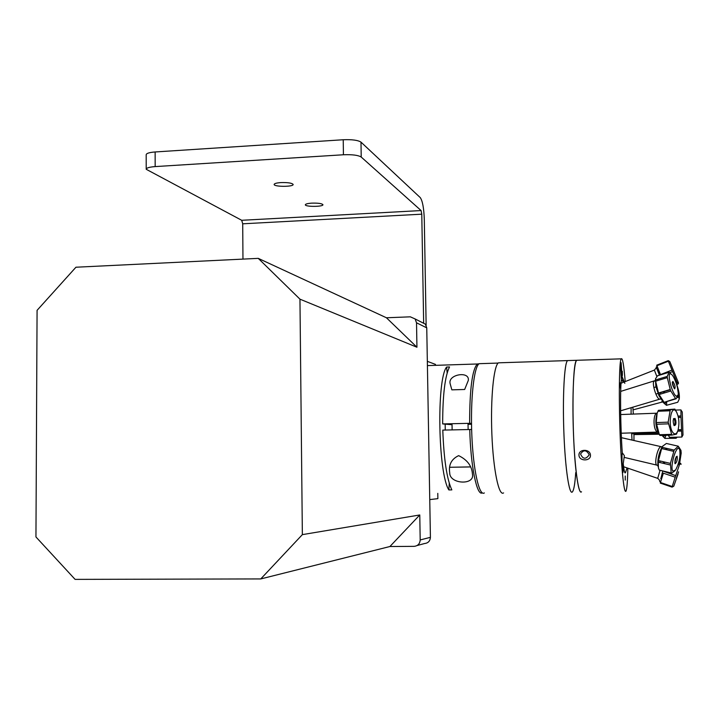 <?xml version="1.0" encoding="UTF-8"?>
<svg xmlns="http://www.w3.org/2000/svg" width="719" height="719" viewBox="0 0 719 719"><rect width="100%" height="100%" fill="white"/><g stroke="black" fill="none" stroke-linecap="round" stroke-linejoin="round"><path stroke-width="1.08" d="M260.763 578.93L302.357 534.63L419.77 514.966L420.193 539.942C419.887 543.807 417.856 545.937 414.108 546.35L389.905 546.521L260.763 578.93L75.091 579.379L35.95 536.958L37.073 310.338L75.935 267.225L258.256 258.364L386.436 317.771L416.939 347.232L299.958 299.167L258.256 258.364M417.065 545.55L424.543 543.528C428.156 543.124 430.115 541.065 430.411 537.336L426.753 327.855L425.369 324.134L421.334 322.094M419.77 514.966L389.905 546.521M386.436 317.771L410.315 316.827L415.106 318.948L416.526 322.795L416.939 347.232M299.958 299.167L302.357 534.63M241.71 220.293L242.716 223.807L421.774 214.181L421.1 210.559L241.71 220.293L146.218 169.289C146.325 167.94 149.309 167.042 155.169 166.592L155.142 151.961C149.282 152.428 146.299 153.363 146.191 154.783L146.218 169.091M426.142 325.321L424.3 219.511C423.895 208.159 422.538 200.853 420.247 197.59L361.001 142.137C358.008 140.187 352.085 139.396 343.233 139.747L343.421 154.765L155.169 166.592M343.233 139.747L155.142 151.961M280.823 182.59C287.78 182.401 291.878 183.003 293.127 184.415C293.972 186.904 274.128 186.967 274.137 184.477C274.263 183.543 276.491 182.914 280.823 182.59M242.716 223.807L242.959 259.101M421.774 214.181L423.662 323.271M343.421 154.765C352.283 154.423 358.215 155.178 361.208 157.039L421.1 210.559M311.713 203.144C318.086 202.974 321.824 203.477 322.921 204.672C323.694 206.82 305.296 206.964 305.332 204.816C305.476 203.989 307.597 203.432 311.713 203.144M437.781 493.369L437.871 498.644L429.755 499.606M427.338 361.333L435.462 364.389L435.48 365.333M445.169 424.327L445.259 430.043M471.52 424.255L468.033 424.336M452.035 424.722L442.67 423.922L471.511 423.284M447.164 372.954L446.589 367.05L449.537 366.951C444.989 375.929 442.697 394.92 442.67 423.922M471.637 429.477L442.787 430.097C443.866 459.36 446.885 479.294 451.838 489.891L448.863 489.936L449.267 483.267M448.863 489.936C438.105 473.623 436.442 379.749 446.589 367.05M449.708 472.859L449.492 470.9C448.998 463.854 452.053 458.767 458.65 455.639C467.305 459.836 471.907 465.993 472.437 474.091C475.079 485.514 449.519 484.264 449.708 472.859M451.856 389.851L450.121 383.622C447.694 374.356 469.822 370.662 468.312 380.405L464.654 389.482L451.856 389.851M469.75 429.468C470.63 466.209 476.895 496.452 482.269 492.857M479.007 363.805L477.353 363.985C472.248 369.368 469.669 389.132 469.624 423.275M470.406 466.901L449.726 467.278L470.424 466.937M468.464 466.946L453.267 467.224L468.464 466.946M481.074 363.625L479.187 363.688C473.983 366.492 470.352 399.422 471.817 434.725C473.201 470.064 479.214 496.649 484.354 492.937M498.977 362.807L499.669 362.789M500.19 362.771L498.456 362.825C493.674 365.638 490.43 398.766 491.877 434.294C493.261 469.875 498.86 496.631 503.579 492.901M575.73 472.599C574.984 483.68 573.879 490.115 572.405 491.913C569.277 495.661 565.215 468.617 563.885 432.676C562.51 396.78 564.325 363.365 567.498 360.587L568.657 360.552L567.498 360.587L566.949 361.441C563.984 367.247 562.537 401.301 564.011 435.813C565.449 470.379 569.376 495.49 572.405 491.913M576.135 361.145L576.638 360.291L577.725 360.255L576.638 360.291C572.054 362.097 571.65 436.199 576.279 472.832C578.031 487.078 579.784 493.396 581.518 491.787C578.705 495.355 574.975 470.217 573.555 435.606C572.099 401.049 573.376 366.951 576.135 361.145M622.007 455.585L622.286 452.763L624.371 455.666L623.238 463.638L622.96 472.599C622.286 470.603 621.971 464.932 622.007 455.585M589.068 454.462C586.327 449.797 583.495 449.645 580.557 454.004C582.866 459.234 585.697 459.576 589.059 455.028L589.068 454.462M590.452 455.091C591.054 461.346 579.271 461.562 578.975 455.316C578.364 448.845 590.191 448.602 590.452 455.091M627.84 468.177C627.579 481.406 626.959 489.064 625.988 491.149C624.865 492.767 623.652 486.404 622.339 472.05C618.879 435.166 618.268 360.605 621.252 358.844C622.528 357.469 623.849 365.045 625.206 381.582M627.049 467.907L625.62 472.212C624.919 474.396 624.128 471.538 623.238 463.638M622.286 452.763C620.479 428.389 620.012 389.285 621.369 379.893C620.776 371.876 620.686 366.133 621.117 362.673L622.124 376.918L623.193 379.308M625.242 476.014L625.251 480.112L625.242 476.014M623.526 470.864L623.553 467.548L623.526 470.864M620.398 421.469L620.758 425.244L620.398 421.469M620.326 382.814L620.533 388.287L620.326 382.814M622.312 371.283L622.384 375.543L622.312 371.283M622.124 376.918L623.328 381.96L621.369 379.893M632.046 440.127L631.615 432.901M631.084 414.153L631.12 407.682M632.855 407.17L633.331 414.063M633.969 433.746L633.96 440.567M632.99 433.773L632.54 432.874M680.039 429.683L679.788 430.942M680.111 430.933L680.309 429.674M679.365 417.415L678.835 416.085L679.194 417.424M677.253 437.17L676.022 438.257M676.13 438.257L664.832 438.41L665.929 435.274M662.019 435.39L664.841 438.338M665.093 435.301L663.61 436.397L662.091 435.39M655.539 379.965L655.476 378.85L657.49 375.803L669.092 372.271L667.223 376.414L655.539 379.965L655.611 381.196L667.304 377.646L670.225 389.509L658.496 393.023L655.611 381.196M667.223 376.414L667.304 377.646M663.898 402.02L659.089 394.524L670.827 391.01L675.59 398.56L664.41 402.263L676.094 398.802L677.999 395.648M663.844 393.095L663.574 391.774M655.449 379.012L655.836 386.4L658.955 395.675L661.813 399.989M664.122 391.612L664.518 392.898M673.406 382.023L672.382 382.328M659.089 394.524L658.496 393.023M676.507 396.304C671.986 394.56 666.189 370.725 671.088 374.096L671.222 374.186C674.413 376.001 679.221 390.507 678.116 394.983L676.507 396.304M672.831 381.447C674.952 384.683 675.563 387.155 674.674 388.862C672.544 385.618 671.932 383.146 672.831 381.447M671.474 374.383L669.092 372.271M670.225 389.509L670.827 391.01M675.59 398.56L676.094 398.802M674.188 388.413L672.247 382.211M669.775 372.694L672.598 371.579L676.867 382.104L675.932 382.472M660.491 374.599L656.95 365.728L668.373 361.226L671.986 370.078L660.491 374.599M669.272 361.262L668.149 360.677L656.735 365.18L657.031 366.753M658.892 372.388L659.683 374.293M676.867 382.104L678.341 383.667L678.457 382.823L669.901 361.747L668.652 360.785M668.149 360.677L668.373 361.226M671.986 370.078L672.598 371.579M678.341 383.667L676.759 384.971M676.264 383.416L677.235 383.029M659.287 374.446L656.213 367.05L659.422 375.21M677.424 387.478L679.158 399.27L677.72 402.272L666.468 405.3L666.774 401.562M679.266 398.739L679.293 398.614C679.68 395.234 678.871 390.669 676.867 384.926M665.794 401.849C665.461 404.096 664.563 404.186 663.08 402.137M678.835 395.792L677.909 396.043M677.1 397.589L678.961 397.086M663.996 403.224L666.468 405.3M679.743 462.641L681.208 453.06L680.848 450.139M678.898 447.11L680.866 450.229L679.302 462.488M680.129 452.557L680.668 452.682M680.704 451.451L680.048 451.298M660.455 481.829L660.294 483.105L672.058 487.123L673.739 486.224M660.455 482.494L663.358 473.183L675.195 477.2L672.229 486.511L660.455 482.494M678.098 464.555L679.383 464.986L675.707 475.654L663.889 471.412M678.035 474.1L673.802 486.161L678.035 474.1M677.19 475.762C681.648 462.829 673.649 486.88 677.19 475.762M675.707 475.654L675.195 477.2M672.229 486.511L672.058 487.123M678.772 462.308L680.866 463.656L679.716 464.07L679.383 464.986M679.716 464.07L678.394 463.629M662.783 471.152L660.77 478.872M662.064 475.268L662.567 473.83M679.104 448.683L679.662 449.546C680.65 456.035 679.293 462.847 675.599 469.983L672.957 471.179C669.578 468.258 675.896 445.214 679.104 448.683M675.114 463.764C674.629 460.313 675.294 457.805 677.109 456.214C677.595 459.657 676.93 462.173 675.114 463.764M679.761 449.824L678.269 446.193L674.179 450.103L670.414 463.413L671.178 472.949L671.564 473.246L674.97 470.765M662.81 446.005L662.154 446.841C658.649 453.482 657.283 460.061 658.074 466.559M663.152 463.297L663.718 461.832M665.938 449.564L665.857 448.18M659.736 470.217L671.564 473.246M664.599 462.047L664.455 463.602M666.558 448.341L666.926 449.788M674.179 450.103L662.217 447.344L662.729 446.131L666.378 443.47L678.269 446.193M670.414 463.413L658.442 460.591L661.651 448.566L673.613 451.334M671.178 472.949L659.287 470.109L658.424 467.961L658.271 462.137L670.234 464.968M658.271 462.137L658.442 460.591M661.651 448.566L662.217 447.344M674.817 463.072L676.282 456.637M673.056 432.739C667.448 426.286 671.079 403.287 676.318 411.69L676.381 411.789C679.113 417.353 679.626 423.608 677.918 430.582C676.579 434.087 674.961 434.806 673.056 432.739M675.078 418.449C676.489 423.033 676.148 425.414 674.071 425.576C672.651 420.974 672.984 418.593 675.078 418.449M676.903 412.697L674.871 409.102L670.261 409.857L668.149 422.161L671.879 435.094L676.471 434.15L677.783 430.96M656.905 413.982L656.798 414.297C655.297 420.202 655.611 425.9 657.723 431.4M670.261 409.857L658.388 410.333L674.871 409.102M668.149 422.161L656.222 422.574L657.112 413.371L658.388 410.333M657.894 411.259L669.775 410.792M671.285 434.357L659.395 434.716L656.222 422.574M656.33 424.264L668.257 423.851M664.149 434.573L659.997 435.453L671.879 435.094M676.031 422.035L675.033 422.062M674.817 420.408L675.833 420.372M659.997 435.453L659.395 434.716M674.009 425.495L674.036 425.486C675.285 423.851 675.339 421.658 674.197 418.925L673.469 418.584M682.259 411.96L682.996 434.941L682.259 411.96M682.753 427.284L682.511 419.626L682.753 427.284M681.369 410.657L680.947 409.911L680.956 415.959L681.855 437.053L669.488 437.341L668.544 435.193M681.441 430.906L677.774 430.987M678.116 416.103L680.956 416.04M680.956 415.959L678.089 416.031M675.563 410.046L680.947 409.911M681.387 429.647L678.179 429.719M678.403 417.442L680.983 417.38M677.72 431.148L681.441 431.067M430.411 537.336L420.193 539.942M416.526 322.795L426.753 327.855M361.208 157.039L361.001 142.137M654.452 381.142L654.074 381.268C651.603 382.4 656.159 398.065 659.26 399.09L660.968 399.063M660.527 394.093L660.285 392.754M656.213 367.05C656.923 366.924 656.303 367.939 654.362 370.096L656.86 376.477M662.415 400.645L661.57 402.209L633.062 409.866M660.024 470.487L657.705 478.36C659.251 479.618 659.898 480.643 659.665 481.442M661.444 446.912L660.905 446.787C657.831 446.697 653.931 463.584 656.681 465.067L657.858 465.579M659.656 462.47L660.294 461.032M662.262 448.71L662.019 447.757M657.202 413.092L656.807 413.155C653.382 413.758 653.023 427.589 656.357 431.175L658.029 432.119M425.369 324.134L415.106 318.948M477.353 363.985L427.41 365.603M452.017 423.698L452.134 429.881M468.015 423.311L468.141 429.504M479.187 363.688L498.15 363.068M621.252 358.844L498.456 362.825M624.829 383.362L622.205 376.882M679.32 417.29L678.997 416.598M659.116 434.24L633.969 434.582M655.234 380.567L620.704 391.397M659.665 399.198L621.315 410.603M671.088 374.096L669.434 372.433M678.116 394.983L677.972 395.801M655.881 394.075L657.984 393.446M658.586 393.266L670.324 389.752M653.859 387.577L655.953 386.948M659.143 374.509L660.105 374.123M654.362 370.096L621.063 383.209M679.293 398.614L679.158 399.27M662.936 402.029L661.92 402.11M681.082 451.047L680.866 450.229M661.974 473.623L662.855 473.929M681.037 464.438L680.866 463.656M657.651 478.342L623.607 466.73M662.109 446.894L621.414 437.673M656.726 465.094L624.389 457.428M679.662 449.546L679.365 448.332M662.154 446.841L662.729 446.131M657.166 413.182L620.686 414.557M657.633 432.083L621.225 433.224M676.381 411.789L675.572 410.064M656.798 414.297L657.112 413.371M682.241 412.041L681.154 410.333M683.005 434.95L681.873 437.017M668.239 435.229L668.976 436.397M658.559 433.206L632.666 433.773"/></g></svg>

